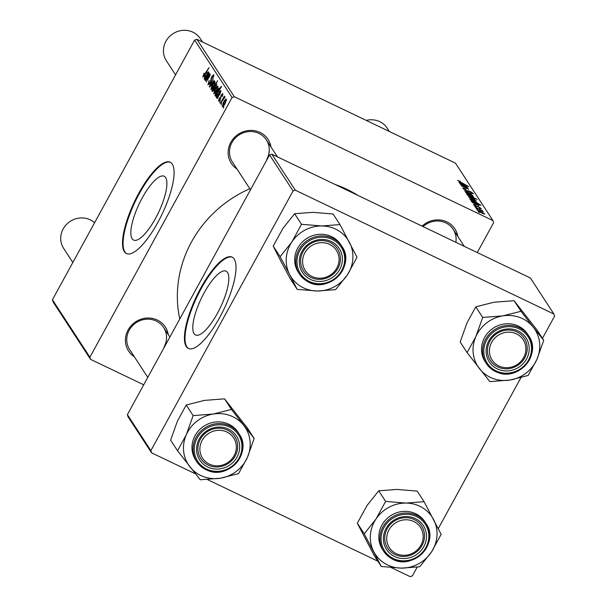 <?xml version="1.0" encoding="UTF-8"?>
<svg xmlns="http://www.w3.org/2000/svg" width="607" height="607" viewBox="0 0 607 607"><rect width="100%" height="100%" fill="white"/><g stroke="black" fill="none" stroke-linecap="round" stroke-linejoin="round"><path stroke-width="0.91" d="M217.458 313.273A35.381 10.577 -64.4 0 0 226.085 271.162A35.381 10.577 -64.4 0 0 204.142 292.87A35.381 10.577 -64.4 0 0 195.522 334.981A35.381 10.577 -64.4 0 0 217.458 313.273M219.749 317.393A50.639 15.145 -64.4 0 0 232.094 257.118A50.639 15.145 -64.4 0 0 200.689 288.188A50.639 15.145 -64.4 0 0 188.345 348.464A50.639 15.145 -64.4 0 0 219.749 317.393M232.382 257.269A50.639 15.145 -64.4 0 0 201.274 288.469A50.639 15.145 -64.4 0 0 188.64 348.593M142.213 197.95A35.381 10.577 115.6 0 1 164.156 176.242A35.381 10.577 115.6 0 1 155.529 218.353A35.381 10.577 115.6 0 1 133.586 240.069A35.381 10.577 115.6 0 1 142.213 197.95M157.82 222.481A50.639 15.145 -64.4 0 0 170.165 162.198A50.639 15.145 -64.4 0 0 138.76 193.276A50.639 15.145 -64.4 0 0 126.415 253.551A50.639 15.145 -64.4 0 0 157.82 222.481M170.446 162.35A50.639 15.145 -64.4 0 0 139.344 193.55A50.639 15.145 -64.4 0 0 126.711 253.68M422.077 226.13A21.943 20.6 -33.1 0 1 443.732 220.713A21.943 20.6 -33.1 0 1 457.822 236.457M455.865 242.307A20.259 19.022 146.9 0 0 453.179 229.332A20.259 19.022 146.9 0 0 423.064 226.601M134.337 356.749A21.943 20.6 -33.1 0 1 128.085 329.996A21.943 20.6 -33.1 0 1 150.703 318.167A21.943 20.6 -33.1 0 1 168.268 334.609M164.087 346.901A20.259 19.022 146.9 0 0 163.617 327.484A20.259 19.022 146.9 0 0 129.215 330.2A20.259 19.022 146.9 0 0 129.686 349.624L147.782 377.357M237.056 169.118A21.943 20.6 -33.1 0 1 230.804 142.372A21.943 20.6 -33.1 0 1 253.423 130.543A21.943 20.6 -33.1 0 1 270.988 146.977M266.807 159.277A20.259 19.022 146.9 0 0 266.344 139.86A20.259 19.022 146.9 0 0 231.942 142.577A20.259 19.022 146.9 0 0 232.413 161.993L250.509 189.733M179.755 318.963A116.476 109.359 -33.1 0 1 191.501 241.958A116.476 109.359 -33.1 0 1 249.841 188.716M474.553 206.175L476.063 206.949L474.553 206.175M476.116 208.565L477.618 209.339L476.116 208.565M481.04 208.747L479.492 208.171L479.128 207.753L480.274 207.981L479.014 207.124L476.1 206.426L473.414 204.567L475.501 204.984L475.865 205.401L474.348 205.022L475.789 206.031L478.619 206.691L481.283 208.687M474.113 205.242L474.31 204.885L474.196 205.303M480.122 208.459L480.274 207.981M469.795 199.02L472.375 199.809L481.063 205.424L470.516 199.984L471.351 200.181L469.765 198.891M462.868 188.405C462.519 187.745 463.437 187.942 465.622 188.997L465.979 189.407L464.074 188.997L466.229 190.499L470.144 191.402L473.468 193.648L471.169 193.238L470.607 192.722L472.269 193.072L470.44 191.789L466.555 190.901L462.769 188.064M464.537 188.785L463.885 189.346M472.109 193.648L472.269 193.072M465.675 192.7L468.073 193.269L473.513 196.653L470.964 195.993L465.622 192.495M468.467 189.225L461.161 185.643L467.565 188.496L460.091 184.004L467.762 187.965L466.707 187.662L468.596 189.187M466.737 188.534L467.565 188.496M457.724 180.522L460.463 181.372L458.93 181.114L468.847 186.713L461.115 182.722L457.67 180.309M234.332 96.733L492.945 220.576L455.462 163.139L196.858 39.296L234.332 96.733L232.086 97.499L194.612 40.062L196.858 39.296M459.013 182.495L460.728 182.882L465.273 186.152L466.085 186.235L464.158 184.672L467.026 186.706L465.599 186.561L459.863 183.663L460.523 183.701L458.968 182.335M465.948 186.721L466.085 186.235M474.894 199.104L467.124 194.93L468.209 195.037L466.616 194.005L477.163 199.453L473.71 197.897L475.031 199.058M464.545 190.833L471.434 193.595L465.577 191.213L472.671 195.5L464.545 190.833M468.505 197.04L470.903 197.609L476.343 200.985L473.794 200.333L468.452 196.835M471.199 201.167L472.914 201.554L477.459 204.825L478.27 204.908L476.343 203.345L479.211 205.378L477.785 205.234L472.049 202.336L472.709 202.374L471.153 201.008M478.134 205.394L478.27 204.908M477.019 210.09L479.416 210.659L484.864 214.043L482.307 213.383L476.965 209.885M475.22 207.199L482.656 210.796L481.305 210.333L483.339 211.706L475.22 207.199M478.248 211.835L479.758 212.617L478.248 211.835M477.269 252.558L493.597 222.731L492.945 220.576M90.557 359.352L53.082 301.914L52.43 299.759L89.904 357.197L90.557 359.352L143.707 384.808M219.582 102.484L220.197 100.747L219.582 102.484M221.145 104.874L221.76 103.137L221.145 104.874M219.021 100.163L220.258 98.766L221.206 94.958L222.852 93.584L222.139 96.65L222.329 94.502L221.221 95.785L220.227 99.76L218.505 101.073L219.332 97.712L219.021 100.163L219.726 100.542M222.906 94.775L222.261 94.434L222.913 94.745M215.31 95.936L215.917 94.965L214.886 95.527L216.115 91.854C217.389 89.449 218.452 88.22 219.309 88.159L218.998 89.942L221.274 86.3L221.509 86.657L215.546 96.293L215.31 95.936L215.66 96.103M208.626 83.743L210.439 81.74L211.752 76.444L213.861 74.684L212.761 78.864L213.201 75.867L212.018 76.732L210.295 82.977L207.958 84.912L209.165 80.397L208.626 83.743L209.498 84.221M213.884 76.194L213.065 75.738L213.899 76.141M211.046 89.35L211.835 85.412C213.232 82.787 214.339 81.581 215.159 81.793L213.998 85.724C212.647 88.243 211.57 89.404 210.766 89.214L210.887 89.328M210.128 75.26L209.62 75.018L205.356 80.67L205.12 80.314L209.461 73.31L208.967 74.836L210.197 74.198L209.552 76.528L206.19 81.96L209.536 74.942L210.136 75.23M203.482 75.86L209.066 67.582L204.923 75.002L202.814 77.028L204.127 73.181L203.482 75.86L204.134 76.194L203.626 75.928M89.904 357.197L232.086 97.499M52.43 299.759L194.612 40.062M208.725 73.03L208.14 72.749L206.972 73.637L206.812 73.151L208.671 71.854L208.11 74.578L204.893 79.972L205.136 78.644L204.104 79.001L204.863 76.224L206.775 74.805L207.313 75.139L208.042 72.658L208.732 72.992M206.539 74.608L207.685 75.314M211.851 90.633L217.61 80.678L215.758 84.396L216.638 84.07L215.439 87.749C214.15 90.17 213.072 91.399 212.215 91.437L212.64 89.366L211.851 90.633M209.574 87.142L209.294 86.71L213.133 78.94L210.09 85.83L214.127 80.458L214.377 80.837L209.574 87.142M213.876 93.683L214.666 89.745C216.062 87.12 217.169 85.921 217.989 86.133L216.828 90.064C215.477 92.575 214.4 93.736 213.596 93.546L213.717 93.66M220.91 91.703L220.326 91.422L219.15 92.31L218.998 91.824L220.849 90.526L220.295 93.25L217.078 98.645L217.321 97.317L216.282 97.674L217.048 94.904L218.96 93.478L219.499 93.812L220.227 91.331L220.918 91.665M218.725 93.281L219.871 93.994M222.397 106.741L223.179 102.803C224.575 100.178 225.683 98.971 226.502 99.184L225.341 103.114C223.991 105.626 222.913 106.794 222.109 106.604L222.238 106.718M220.25 103.509L224.355 96.141L223.695 97.947L224.977 96.854L224.992 97.363L220.25 103.509M223.277 108.152L223.892 106.407L223.277 108.152M295.313 190.188L553.918 314.031L530.419 278.014L271.815 154.17L295.313 190.188L293.06 190.955L269.561 154.929L271.815 154.17M391.31 567.628L410.142 576.65L412.388 575.884L417.191 567.12M438.269 528.621L520.897 377.698M542.446 338.342L554.57 316.186L553.918 314.031M151.538 452.807L128.031 416.789L127.379 414.634L150.877 450.652L151.538 452.807L195.469 473.847M207.397 479.56L377.835 561.179M150.877 450.652L293.06 190.955M127.379 414.634L269.561 154.929M335.155 184.505A116.476 109.359 -33.1 0 1 357.864 195.378M204.68 78.182L206.767 76.004L205.09 76.581L204.68 78.182L205.576 78.644M205.591 78.622L204.863 78.273M207.139 76.186L206.114 75.685L207.139 76.179M216.661 84.828L215.758 84.396M215.538 87.575L215.993 84.828L216.593 85.117L216.054 84.881L214.468 86.467L212.708 90.481L213.376 90.822M212.708 90.481L215.197 87.408M213.391 90.807L212.829 90.542M215.166 82.962L214.559 82.643L215.166 82.931M214.104 85.526L214.635 82.711L212.124 85.648L211.274 88.288L212.018 88.668L211.418 88.356M211.274 88.288L213.77 85.367M209.741 86.922L209.294 86.71M210.819 81.915L210.439 81.74M211.426 79.38L210.796 79.077M217.989 87.294L217.389 86.983L217.996 87.271M216.934 89.866L217.465 87.044L214.954 89.988L214.104 92.621L214.848 93M214.104 92.621L216.6 89.707M214.863 92.985L214.248 92.689M218.429 91.634L218.042 91.452L218.755 89.062L219.226 89.29L218.816 89.108L216.464 91.983L215.538 93.971L215.47 94.715L216.274 95.117L215.576 94.768M216.699 94.426L216.236 94.206L218.042 91.452M215.47 94.715L216.236 94.206M216.866 96.854L218.945 94.677L217.276 95.253L216.866 96.854L217.761 97.317L217.048 96.945M219.317 94.859L218.3 94.358L219.324 94.851M226.51 100.352L225.91 100.034L226.517 100.322M225.447 102.917L225.986 100.102L223.475 103.038L222.617 105.679L223.361 106.058M222.617 105.679L225.114 102.758M223.376 106.035L222.761 105.747M459.825 183.215L463.399 185.181L460.963 183.238L459.894 183.261M471.434 196.721L468.035 195.34L472.208 197.806L473.999 198.36L471.434 196.721M473.832 198.793L473.999 198.36M472.58 196.19L466.601 193.147L472.58 196.19L472.421 196.638M467.8 191.44L468.187 190.742M475.41 200.53L469.431 197.487L475.41 200.53L475.251 200.97M476.761 202.594L470.797 199.574L476.761 202.594L476.548 203.095M470.698 199.756L471.078 199.521M472.011 201.888L475.031 203.284L473.149 201.911L472.071 201.934M483.931 213.581L477.944 210.538L483.931 213.581L483.764 214.028M177.54 450.766L170.628 440.166L177.434 421.068L186.22 404.998L204.384 400.4L224.529 398.837L247.246 427.852L254.158 438.451L231.442 409.437L213.277 414.035L193.132 415.598L186.326 434.695L177.54 450.766L200.257 479.78L220.402 478.217A33.977 31.898 -33.1 0 1 203.337 476.586A33.977 31.898 -33.1 0 1 189.885 466.791A33.977 31.898 -33.1 0 1 186.326 434.695A33.977 31.898 -33.1 0 1 213.277 414.035A33.977 31.898 -33.1 0 1 243.794 425.461A33.977 31.898 -33.1 0 1 247.353 457.549L254.158 438.451M209.385 467.747A21.943 20.6 -33.1 0 1 198.398 440.69A21.943 20.6 -33.1 0 1 226.836 428.398A21.943 20.6 -33.1 0 1 237.823 455.455A21.943 20.6 -33.1 0 1 209.385 467.747M225.842 429.422A20.259 19.022 146.9 0 0 202.821 435.674A20.259 19.022 146.9 0 0 200.826 458.657A20.259 19.022 146.9 0 0 209.741 465.744A20.259 19.022 146.9 0 0 232.762 459.499A20.259 19.022 146.9 0 0 234.757 436.516A20.259 19.022 146.9 0 0 225.842 429.422M207.852 470.478A25.319 23.772 -33.1 0 1 196.714 461.616C199.453 465.744 203.186 468.718 207.905 470.524C228.847 479.788 252.558 452.056 239.128 433.944L238.05 432.29A25.319 23.772 146.9 0 0 226.904 423.42A25.319 23.772 146.9 0 0 198.125 431.236A25.319 23.772 146.9 0 0 195.636 459.962L196.714 461.616A25.319 23.772 -33.1 0 1 199.202 432.89A25.319 23.772 -33.1 0 1 227.982 425.082A25.319 23.772 -33.1 0 1 239.128 433.944A25.319 23.772 -33.1 0 1 236.677 462.625A25.319 23.772 -33.1 0 1 207.966 470.524M220.402 478.217L238.566 473.619L247.353 457.549A33.977 31.898 146.9 0 1 220.402 478.217M186.22 404.998L193.132 415.598M224.529 398.837L231.442 409.437M317.393 291.026A33.977 31.898 -33.1 0 1 301.034 286.55A33.977 31.898 -33.1 0 1 289.638 274.554L297.18 289.372L317.393 291.026L335.625 289.653L347.31 274.971L357.022 257.262L339.973 224.59L321.733 225.963L301.52 224.309L291.815 242.026L280.123 256.7L289.638 274.554A33.977 31.898 -33.1 0 1 291.815 242.026A33.977 31.898 -33.1 0 1 321.733 225.963A33.977 31.898 -33.1 0 1 349.488 242.443A33.977 31.898 -33.1 0 1 347.31 274.971A33.977 31.898 146.9 0 1 317.393 291.026M308.864 278.567A21.943 20.6 -33.1 0 1 302.908 249.803A21.943 20.6 -33.1 0 1 332.803 242.33A21.943 20.6 -33.1 0 1 338.759 271.086A21.943 20.6 -33.1 0 1 308.864 278.567M331.566 243.232A20.259 19.022 146.9 0 0 306.725 246.776A20.259 19.022 146.9 0 0 303.553 271.026A20.259 19.022 146.9 0 0 309.464 276.686A20.259 19.022 146.9 0 0 334.305 273.142A20.259 19.022 146.9 0 0 337.477 248.893A20.259 19.022 146.9 0 0 331.566 243.232M306.831 281.064A25.319 23.772 -33.1 0 1 299.433 273.992L306.869 281.094C327.461 295.055 356.575 266.139 341.847 246.313L340.77 244.659A25.319 23.772 146.9 0 0 333.372 237.595A25.319 23.772 146.9 0 0 302.324 242.018A25.319 23.772 146.9 0 0 298.356 272.338L299.433 273.992A25.319 23.772 -33.1 0 1 303.401 243.673A25.319 23.772 -33.1 0 1 334.449 239.249A25.319 23.772 -33.1 0 1 341.847 246.313A25.319 23.772 -33.1 0 1 337.917 276.595A25.319 23.772 -33.1 0 1 306.914 281.109M280.123 256.7L273.211 246.108L280.745 260.927L290.26 278.78L297.18 289.372M273.211 246.108L282.923 228.391L294.607 213.717L301.52 224.309M294.607 213.717L312.84 212.336L333.053 213.99L339.973 224.59M381.287 566.475L374.375 555.875L357.326 523.204L364.238 533.803L381.287 566.475L401.5 568.129L419.741 566.756L431.425 552.074L441.137 534.365L424.081 501.693L405.848 503.066A33.977 31.898 -33.1 0 1 422.206 507.543A33.977 31.898 -33.1 0 1 433.595 519.539A33.977 31.898 -33.1 0 1 431.425 552.074A33.977 31.898 -33.1 0 1 401.5 568.129A33.977 31.898 -33.1 0 1 373.753 551.657A33.977 31.898 -33.1 0 1 375.923 519.122L364.238 533.803M416.918 519.425A21.943 20.6 -33.1 0 1 422.867 548.189A21.943 20.6 -33.1 0 1 392.979 555.663A21.943 20.6 -33.1 0 1 387.023 526.906A21.943 20.6 -33.1 0 1 416.918 519.425M393.579 553.781A20.259 19.022 146.9 0 0 418.42 550.238A20.259 19.022 146.9 0 0 421.592 525.988A20.259 19.022 146.9 0 0 415.674 520.336A20.259 19.022 146.9 0 0 390.84 523.879A20.259 19.022 146.9 0 0 387.661 548.129A20.259 19.022 146.9 0 0 393.579 553.781M390.946 558.159A25.319 23.772 -33.1 0 1 383.548 551.088L390.976 558.197C411.569 572.158 440.682 543.242 425.962 523.416L424.885 521.762A25.319 23.772 146.9 0 0 417.487 514.69A25.319 23.772 146.9 0 0 386.439 519.122A25.319 23.772 146.9 0 0 382.471 549.434L383.548 551.088A25.319 23.772 -33.1 0 1 387.516 520.776A25.319 23.772 -33.1 0 1 418.564 516.345A25.319 23.772 -33.1 0 1 425.962 523.416A25.319 23.772 -33.1 0 1 422.032 553.698A25.319 23.772 -33.1 0 1 391.029 558.212M357.326 523.204L367.03 505.494L378.722 490.813L396.955 489.439L417.168 491.093L424.081 501.693M378.722 490.813L385.635 501.412L375.923 519.122A33.977 31.898 146.9 0 1 405.848 503.066L385.635 501.412M502.831 315.883A33.977 31.898 -33.1 0 1 519.903 317.514A33.977 31.898 -33.1 0 1 533.348 327.31L521.003 311.285L502.831 315.883L482.694 317.446L475.88 336.544L467.102 352.614L489.819 381.628L509.956 380.065L528.128 375.467L536.914 359.397L543.72 340.299L533.348 327.31A33.977 31.898 -33.1 0 1 536.914 359.397A33.977 31.898 -33.1 0 1 509.956 380.065A33.977 31.898 -33.1 0 1 479.447 368.639A33.977 31.898 -33.1 0 1 475.88 336.544A33.977 31.898 146.9 0 1 502.831 315.883M516.39 330.246A21.943 20.6 -33.1 0 1 527.377 357.303A21.943 20.6 -33.1 0 1 498.946 369.595A21.943 20.6 -33.1 0 1 487.96 342.538A21.943 20.6 -33.1 0 1 516.39 330.246M499.295 367.592A20.259 19.022 146.9 0 0 522.323 361.34A20.259 19.022 146.9 0 0 524.319 338.365A20.259 19.022 146.9 0 0 515.404 331.27A20.259 19.022 146.9 0 0 492.376 337.522A20.259 19.022 146.9 0 0 490.388 360.505A20.259 19.022 146.9 0 0 499.295 367.592M516.458 325.269A25.319 23.772 146.9 0 0 487.679 333.084A25.319 23.772 146.9 0 0 485.19 361.81L486.268 363.464A25.319 23.772 -33.1 0 1 488.764 334.738A25.319 23.772 -33.1 0 1 517.543 326.923A25.319 23.772 -33.1 0 1 528.682 335.792A25.319 23.772 -33.1 0 1 526.193 364.519A25.319 23.772 -33.1 0 1 497.414 372.326A25.319 23.772 -33.1 0 1 486.268 363.464C489.007 367.592 492.74 370.566 497.459 372.372C518.408 381.636 542.112 353.904 528.682 335.792L527.604 334.138A25.319 23.772 146.9 0 0 516.458 325.269M467.102 352.614L460.182 342.014L466.988 322.916L475.774 306.846L493.939 302.248L514.083 300.685L521.003 311.285M475.774 306.846L482.694 317.446M514.083 300.685L536.8 329.7L543.72 340.299M202.131 440.416A18.567 17.436 146.9 0 0 209.324 464.12A18.567 17.436 146.9 0 0 234.09 455.728A18.567 17.436 146.9 0 0 226.897 432.025A18.567 17.436 146.9 0 0 202.131 440.416M235.228 455.933A20.259 19.022 -33.1 0 1 200.826 458.657A20.259 19.022 -33.1 0 1 200.356 439.233A20.259 19.022 -33.1 0 1 234.757 436.516A20.259 19.022 -33.1 0 1 235.228 455.933M94.586 222.754A20.259 19.022 146.9 0 0 63.158 228.96A20.259 19.022 146.9 0 0 63.629 248.377L72.832 262.482M388.966 529.888A18.567 17.436 146.9 0 0 396.159 553.592A18.567 17.436 146.9 0 0 420.924 545.2A18.567 17.436 146.9 0 0 413.731 521.496A18.567 17.436 146.9 0 0 388.966 529.888M422.062 545.405A20.259 19.022 -33.1 0 1 387.661 548.129A20.259 19.022 -33.1 0 1 387.19 528.712A20.259 19.022 -33.1 0 1 421.592 525.988A20.259 19.022 -33.1 0 1 422.062 545.405M202.488 41.989L200.28 38.613A20.259 19.022 146.9 0 0 165.886 41.337A20.259 19.022 146.9 0 0 166.348 60.753L175.56 74.858M336.817 268.097A18.567 17.436 146.9 0 0 329.616 244.393A18.567 17.436 146.9 0 0 304.851 252.793A18.567 17.436 146.9 0 0 312.044 276.496A18.567 17.436 146.9 0 0 336.817 268.097M303.083 251.609A20.259 19.022 -33.1 0 1 337.477 248.893A20.259 19.022 -33.1 0 1 337.947 268.309A20.259 19.022 -33.1 0 1 303.553 271.026A20.259 19.022 -33.1 0 1 303.083 251.609M523.651 357.569A18.567 17.436 146.9 0 0 516.451 333.873A18.567 17.436 146.9 0 0 491.685 342.265A18.567 17.436 146.9 0 0 498.878 365.968A18.567 17.436 146.9 0 0 523.651 357.569M489.917 341.081A20.259 19.022 -33.1 0 1 524.319 338.365A20.259 19.022 -33.1 0 1 524.782 357.781A20.259 19.022 -33.1 0 1 490.388 360.505A20.259 19.022 -33.1 0 1 489.917 341.081M389.322 131.461L387.114 128.085A20.259 19.022 146.9 0 0 366.211 120.398M206.714 76.012L206.327 75.829M211.623 84.449L211.244 84.267M211.289 80.541L210.667 80.238M218.899 94.684L218.512 94.502M220.902 97.955L220.417 97.727M463.437 185.446L463.71 184.953M467.458 191.304L467.724 190.818M475.622 204.119L475.888 203.626M476.639 206.668L476.859 206.266M208.451 469.864A24.31 22.823 146.9 0 0 239.94 456.244A24.31 22.823 146.9 0 0 227.769 426.281A24.31 22.823 146.9 0 0 196.281 439.893A24.31 22.823 146.9 0 0 208.451 469.864M307.574 280.517A24.31 22.823 146.9 0 0 340.686 272.232A24.31 22.823 146.9 0 0 334.093 240.372A24.31 22.823 146.9 0 0 300.981 248.658A24.31 22.823 146.9 0 0 307.574 280.517M418.2 517.475A24.31 22.823 146.9 0 0 385.088 525.761A24.31 22.823 146.9 0 0 391.69 557.613A24.31 22.823 146.9 0 0 424.801 549.335A24.31 22.823 146.9 0 0 418.2 517.475M517.331 328.129A24.31 22.823 146.9 0 0 485.835 341.741A24.31 22.823 146.9 0 0 498.006 371.712A24.31 22.823 146.9 0 0 529.501 358.092A24.31 22.823 146.9 0 0 517.331 328.129M207.124 75.124L207.647 75.374M219.309 93.797L219.833 94.047M464.006 188.754L463.74 189.24M169.854 337.044L163.617 327.484M266.344 139.86L277.437 156.864M464.272 246.336L453.179 229.332"/></g></svg>
